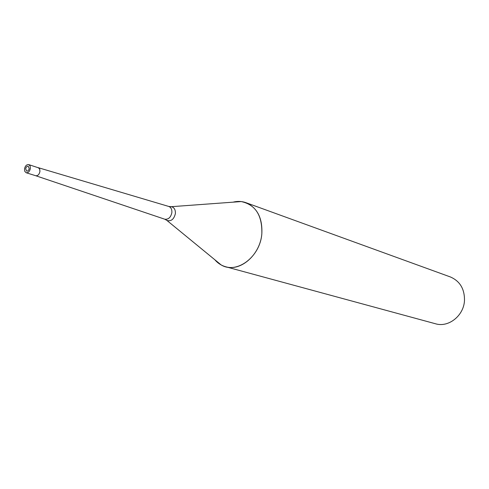 <?xml version="1.0" encoding="UTF-8"?>
<svg xmlns="http://www.w3.org/2000/svg" width="489" height="489" viewBox="0 0 489 489"><rect width="100%" height="100%" fill="white"/><g stroke="black" fill="none" stroke-linecap="round" stroke-linejoin="round"><path stroke-width="0.73" d="M35.758 175.734L164.762 219.206C168.412 219.61 170.777 217.428 171.859 212.66C172.061 209.469 171.046 207.403 168.803 206.462L38.307 167.69M225.618 266.725C221.383 265.539 217.77 263.198 214.769 259.696L221.138 264.922C236.645 274.433 260.148 256.963 261.829 233.852C262.605 218.125 257.3 207.727 245.918 202.672C241.774 201.205 237.471 201.034 233.002 202.171L241.218 201.566C255.49 204.659 262.355 215.423 261.829 233.852C260.234 254.494 240.991 271.615 225.618 266.725L435.516 323.773C448.492 327.795 463.798 315.717 464.483 300.558C464.66 288.981 459.953 281.108 450.357 276.945L245.918 202.672M39.927 171.505L39.652 169.035L38.264 167.678M29.157 168.821L28.93 169.542M29.206 168.552L28.215 166.236C26.95 166.119 26.106 166.969 25.672 168.791L26.669 171.113C27.928 171.223 28.772 170.374 29.206 168.552M26.161 172.739L35.728 175.728C37.824 175.918 39.224 174.512 39.933 171.505L39.768 169.347L38.759 167.91L28.741 164.616C26.632 164.414 25.22 165.832 24.505 168.876L24.774 171.37L26.161 172.739C28.258 172.929 29.664 171.505 30.385 168.467L30.116 165.985L28.741 164.616M165.924 219.714L166.92 220.447C171.144 221.578 173.968 219.304 175.38 213.614C175.569 209.689 174.206 207.379 171.284 206.694L170.038 206.719M164.762 219.206L166.92 220.447L221.138 264.922M168.803 206.462L171.284 206.694L241.218 201.566"/></g></svg>
